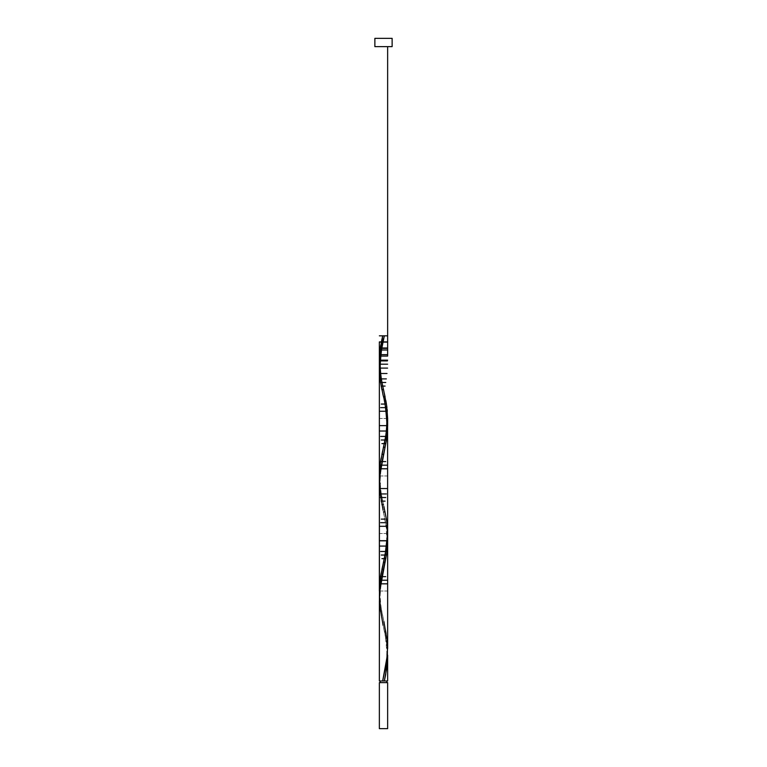 <?xml version="1.0" encoding="UTF-8"?>
<svg xmlns="http://www.w3.org/2000/svg" width="767" height="767" viewBox="0 0 767 767"><rect width="100%" height="100%" fill="white"/><g stroke="black" fill="none" stroke-linecap="round" stroke-linejoin="round"><path stroke-width="0.58" stroke-dasharray="3.83 2.88" d="M383.5 680.971L379.358 680.971L383.5 680.971M380.183 682.63L387.642 682.63L380.183 682.63M379.397 600.935L380.346 611.251L386.117 639.659L387.575 652.573M379.435 486.901L381.036 500.391L386.568 527.351L387.594 538.137M386.702 413.183L387.584 422.703M385.964 408.696L386.434 411.409M381.918 389.818L385.456 406.002M387.632 647.243L386.271 633.178L380.998 607.886L379.406 593.821M387.642 540.821L386.731 540.821L386.28 527.763L383.088 510.228L386.606 527.571L387.556 537.159M387.565 529.882L385.801 515.501L380.566 490.334L379.435 479.557M387.325 526.306L387.153 524.503L387.325 526.306L386.108 526.306L387.325 526.306M386.942 522.691L386.702 520.908L386.942 522.691L385.59 522.691L386.942 522.691M386.424 519.115L385.801 515.501L386.424 519.115L384.957 519.115L386.424 519.115M385.082 511.915L384.305 508.32L385.082 511.915L383.462 511.915L385.082 511.915M383.5 504.724L383.097 502.922L383.5 504.724L381.88 504.724L383.5 504.724M382.695 501.139L382.302 499.336L382.695 501.139L381.17 501.139L382.695 501.139M381.918 497.524L381.544 495.731L381.918 497.524L380.547 497.524L381.918 497.524M381.199 493.948L380.566 490.334L381.391 493.948L380.039 493.948L381.199 493.948M380.298 488.55L380.058 486.757L380.672 488.55L379.531 488.55L380.298 488.55M383.807 391.055L383.5 389.674L381.88 389.674L383.5 389.674M383.097 387.872L381.544 380.681M382.695 386.089L382.302 384.286L382.695 386.089L381.17 386.089L382.695 386.089M381.199 378.898L379.435 364.507M380.298 373.5L380.058 371.707L380.672 373.5L379.531 373.5L380.298 373.5M387.642 46.634L374.871 46.634L387.642 46.634M374.871 38.35L392.129 38.35L374.871 38.35M379.358 728.65L387.642 728.65L379.358 728.65M379.444 364.584L380.394 374.171L383.912 391.515M379.444 479.634L380.394 489.221L383.912 506.565C382.608 499.911 380.413 493.123 380.183 479.634C381.17 465.742 382.407 456.758 383.912 452.703M379.444 594.684L380.394 604.271L383.912 621.615C382.608 614.961 380.413 608.173 380.183 594.684C381.17 580.792 382.407 571.808 383.912 567.753M387.556 652.209L386.606 642.621L383.088 625.278C384.593 629.333 385.83 638.317 386.817 652.209C386.587 665.698 384.392 672.486 383.088 679.14M387.556 422.109L386.606 412.521L383.088 395.178M384.325 335.821L382.675 335.821M382.982 341.909L381.4 341.909L382.982 341.909M381.774 347.988L380.346 347.988L381.774 347.988M381.429 350.001L380.068 350.001L381.429 350.001M380.624 356.08L379.502 356.08M380.183 364.191L379.464 364.191M379.358 591.021L387.23 591.021L379.358 591.021M380.892 583.831L379.675 583.831L380.892 583.831M381.41 580.216L380.058 580.216L381.41 580.216M382.043 576.64L380.576 576.64L382.043 576.64M383.538 569.44L381.918 569.44L383.538 569.44M385.12 562.249L383.5 562.249L385.12 562.249M385.83 558.664L384.267 558.664L385.83 558.664M386.453 555.049L384.986 555.049L386.453 555.049M386.961 551.473L385.609 551.473L386.961 551.473M387.469 546.075L386.328 546.075L387.469 546.075M387.325 540.677L386.741 540.677L387.325 540.677M387.642 533.496L379.77 533.496L387.642 533.496M380.259 483.152L379.675 483.152M379.358 475.971L387.23 475.971L379.358 475.971M380.892 468.781L379.675 468.781L380.892 468.781M381.41 465.166L380.058 465.166L381.41 465.166M382.043 461.59L380.576 461.59L382.043 461.59M383.538 454.39L381.918 454.39L383.538 454.39M385.12 447.199L383.5 447.199L385.12 447.199M385.83 443.614L384.267 443.614L385.83 443.614M386.453 439.999L384.986 439.999L386.453 439.999M386.961 436.423L385.609 436.423L386.961 436.423M387.469 431.025L386.328 431.025L387.469 431.025M386.741 425.627L387.642 425.627M387.642 418.446L379.77 418.446L387.642 418.446M387.325 411.256L386.108 411.256L387.325 411.256M386.942 407.641L385.59 407.641L386.942 407.641M386.424 404.065L384.957 404.065L386.424 404.065M385.082 396.865L383.462 396.865L385.082 396.865M381.918 382.474L380.547 382.474L381.918 382.474M381.391 378.898L380.039 378.898L381.391 378.898M380.259 368.102L379.358 368.102M380.269 360.921L387.23 360.921L380.269 360.921M379.598 354.642L380.451 354.642M381.707 348.371L380.298 348.371M382.934 342.092L381.362 342.092L382.934 342.092M379.358 46.634L387.23 46.634L379.358 46.634"/><path stroke-width="1.15" d="M379.358 682.63L379.358 728.65L387.642 728.65L387.642 682.63L379.358 682.63L387.642 682.63L387.642 728.65L379.358 728.65L379.358 682.63M380.183 680.971L380.183 682.63L380.183 680.971M386.817 682.63L386.817 680.971L386.817 682.63M374.871 38.35L374.871 46.634L392.129 46.634L392.129 38.35L374.871 38.35L374.871 46.634L392.129 46.634L392.129 38.35L374.871 38.35M387.594 538.137L386.702 553.41L381.199 580.37L379.435 594.761L379.358 680.971L379.397 600.935M383.912 621.615L387.431 642.621L387.354 655.402L382.675 680.971L379.358 680.971L387.642 680.971L387.642 655.152L386.76 668.067L384.325 680.971L387.642 680.971M387.632 647.243L386.673 661.298L382.675 680.971L384.325 680.971L385.667 674.577L387.642 655.152M387.642 425.963L386.28 441.054L380.298 470.708L379.435 486.901M387.584 422.703L387.642 540.821L379.358 540.821L387.642 540.821L387.556 537.159M386.434 411.409L386.702 413.183M385.456 406.002L385.964 408.696M384.305 400.604L384.43 401.16M380.183 364.191L387.642 364.191L379.358 364.191L379.358 368.246L380.394 354.996L384.325 335.821L379.358 335.821L386.702 335.821L382.675 335.821L384.325 335.821L382.675 335.821L379.358 360.921L379.444 364.584L379.416 357.777L380.298 348.371L382.675 335.821L384.325 335.821L380.24 356.08L379.358 368.246L379.444 594.684L379.358 368.246L380.058 379.051L381.918 389.818M382.954 341.909L382.503 343.923L382.982 341.909L381.4 341.909L384.842 341.909L379.358 341.909L387.642 341.909L382.954 341.909M381.65 347.988L381.448 348.995L381.65 347.988L386.99 347.988L379.358 347.988L387.642 347.988L381.65 347.988M381.247 350.001L380.883 352.034L381.247 350.001L387.086 350.001L379.358 350.001L387.642 350.001L381.247 350.001M380.624 356.08L387.642 356.08L380.24 356.08L379.972 358.112L380.24 356.08L387.316 356.08L379.358 356.08L387.556 356.08L379.502 356.08M379.761 360.154L387.613 360.154L379.761 360.154L379.588 362.168L379.761 360.154L387.613 360.154L379.358 360.154L379.358 364.191L379.416 357.777L379.358 360.921L387.412 360.921L379.358 360.921L379.358 591.021L380.576 576.64L386.702 546.075L387.565 529.882M379.464 364.191L380.259 380.557L383.088 395.178C384.593 399.233 385.83 408.217 386.817 422.109C386.587 435.598 384.392 442.386 383.088 449.04L380.259 463.651L379.444 479.634L380.298 463.383L386.702 431.025L387.642 418.446L386.702 405.858L383.807 391.055M380.259 368.102L387.603 368.102L379.358 368.102L379.358 591.021L380.259 578.702L385.36 552.988L386.731 540.821M379.675 583.831L379.847 582.028L379.675 583.831L387.642 583.831L379.675 583.831M380.058 580.216L380.298 578.433L380.058 580.216L387.642 580.216L380.058 580.216M380.576 576.64L381.199 573.026L380.576 576.64L385.743 576.64L380.576 576.64C378.975 576.64 378.975 576.64 380.576 576.64C378.975 576.64 378.975 576.64 380.576 576.64M381.918 569.44L382.695 565.845L381.918 569.44L383.538 569.44L381.918 569.44C378.582 569.44 378.582 569.44 381.918 569.44C378.582 569.44 378.582 569.44 381.918 569.44M383.5 562.249L383.903 560.447L383.5 562.249L385.12 562.249L383.5 562.249C378.179 562.249 378.179 562.249 383.5 562.249C378.179 562.249 378.179 562.249 383.5 562.249M384.305 558.664L384.698 556.861L384.305 558.664L385.83 558.664L381.918 558.664L384.305 558.664M385.082 555.049L385.456 553.256L385.082 555.049L386.453 555.049L381.228 555.049L385.082 555.049M385.801 551.473L386.434 547.859L385.801 551.473L386.961 551.473L380.643 551.473L385.801 551.473M386.702 546.075L386.942 544.282L386.702 546.075L379.444 546.075L386.702 546.075M387.325 540.677L387.565 537.082L387.325 540.677L379.397 540.677L387.325 540.677M379.358 475.971L379.435 472.357L379.358 475.971M379.675 468.781L379.847 466.978L379.675 468.781L387.642 468.781L379.675 468.781M380.058 465.166L380.298 463.383L380.058 465.166L387.642 465.166L380.058 465.166M380.576 461.59L381.199 457.976L380.576 461.59L385.743 461.59L380.576 461.59C378.975 461.59 378.975 461.59 380.576 461.59C378.975 461.59 378.975 461.59 380.576 461.59M381.918 454.39L382.695 450.795L381.918 454.39L383.538 454.39L381.918 454.39C378.582 454.39 378.582 454.39 381.918 454.39C378.582 454.39 378.582 454.39 381.918 454.39M383.5 447.199L383.903 445.397L383.5 447.199L385.12 447.199L383.5 447.199C378.179 447.199 378.179 447.199 383.5 447.199C378.179 447.199 378.179 447.199 383.5 447.199M384.305 443.614L384.698 441.811L384.305 443.614L385.83 443.614L381.918 443.614L384.305 443.614M385.082 439.999L385.456 438.206L385.082 439.999L386.453 439.999L381.228 439.999L385.082 439.999M385.801 436.423L386.434 432.809L385.801 436.423L386.961 436.423L380.643 436.423L385.801 436.423M386.702 431.025L386.942 429.232L386.702 431.025L379.444 431.025L386.702 431.025M387.642 418.446L387.642 425.627L387.565 422.032L387.325 425.627L379.943 425.627L387.603 425.627L379.358 425.627L386.741 425.627M387.325 411.256L387.153 409.453L387.325 411.256L380.183 411.256L387.325 411.256M386.942 407.641L386.702 405.858L386.942 407.641L380.662 407.641L386.942 407.641M386.424 404.065L385.801 400.451L386.424 404.065L381.257 404.065L386.424 404.065M385.082 396.865L384.305 393.27L385.082 396.865L383.462 396.865L385.082 396.865M383.5 389.674L381.88 389.674L383.5 389.674L381.88 389.674L383.5 389.674L383.097 387.872M381.544 380.681L381.199 378.898L386.357 378.898L381.199 378.898M379.598 354.642L379.895 351.497L379.598 354.642L387.642 354.642L380.451 354.642M380.298 348.371L380.787 345.227L380.298 348.371L387.009 348.371L379.358 348.371L387.642 348.371L380.298 348.371C379.061 348.371 379.061 348.371 380.298 348.371L387.642 348.371L387.642 354.642M381.362 342.092L381.995 338.956L381.362 342.092L382.934 342.092L379.358 342.092L387.642 342.092L381.362 342.092C378.735 342.092 378.735 342.092 381.362 342.092C378.735 342.092 378.735 342.092 381.362 342.092M384.325 335.821L383.414 339.877L384.325 335.821L380.298 335.821L387.642 335.821L379.358 335.821L387.642 335.821L387.642 46.634M383.912 337.653C382.407 341.708 381.17 350.692 380.183 364.584C380.413 378.073 382.608 384.861 383.912 391.515L386.741 406.127L387.642 418.907L386.606 431.696L383.088 449.04M383.912 506.565L386.741 521.177L387.642 533.957L386.606 546.746L383.088 564.09M383.088 625.278L379.569 604.271L379.646 591.482L386.741 553.132L387.642 540.821L387.642 648.537M383.088 510.228L379.569 489.221L379.646 476.432L386.741 438.082L387.556 422.109M386.108 526.306L380.183 526.306L386.108 526.306M385.59 522.691L380.662 522.691L385.59 522.691M384.957 519.115L381.257 519.115L384.957 519.115M383.462 511.915L385.082 511.915L383.462 511.915M381.88 504.724L383.5 504.724L381.88 504.724M381.17 501.139L385.082 501.139L381.17 501.139M380.547 497.524L385.772 497.524L380.547 497.524M381.199 493.948L386.357 493.948L381.199 493.948M380.298 488.55L387.028 488.55L380.298 488.55M379.675 483.152L380.259 483.152M381.17 386.089L385.082 386.089L381.17 386.089M380.547 382.474L385.772 382.474L380.547 382.474M380.298 373.5L387.028 373.5L380.298 373.5M381.707 348.371L387.642 348.371L387.642 341.909M382.675 335.821L387.642 335.821L387.642 342.092M379.358 341.909L379.358 591.021M387.642 350.001L387.642 356.08M379.358 350.001L379.358 356.08M379.358 342.092L379.358 360.921"/></g></svg>
